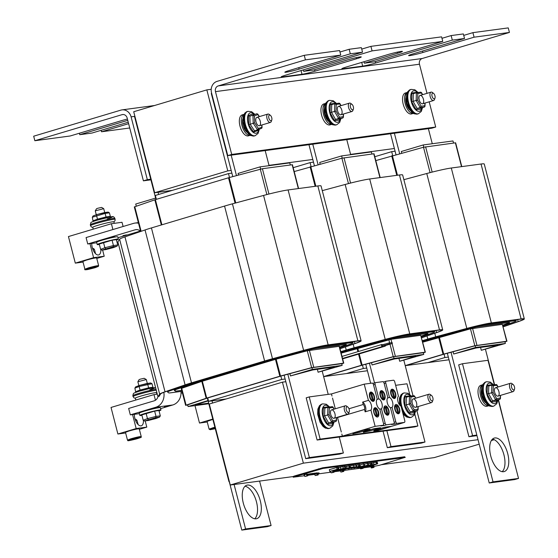 <?xml version="1.0" encoding="UTF-8"?>
<svg xmlns="http://www.w3.org/2000/svg" width="558" height="558" viewBox="0 0 558 558"><rect width="100%" height="100%" fill="white"/><g stroke="black" fill="none" stroke-linecap="round" stroke-linejoin="round"><path stroke-width="0.84" d="M478.032 439.697L303.371 463.161L282.425 382.16L209.299 404.02L230.252 485.021L293.069 476.581M381.351 464.716L434.25 457.616L479.189 444.175M494.193 439.69L491.34 440.548M303.371 463.161L230.252 485.021M282.425 382.16L285.829 381.707M323.633 376.622L367.429 370.742M405.234 365.664L449.03 359.777M231.186 170.427L227.783 170.887L206.837 89.88L133.711 111.739L154.657 192.747L172.331 190.369M394.387 148.498L350.591 154.385M312.787 159.462L268.991 165.349M227.783 170.887L154.657 192.747M206.837 89.88L211.224 89.294M34.854 140.728L33.682 136.194L120.877 110.128A9.395 8.189 82.3 0 1 121.972 109.891A9.395 8.189 82.3 0 1 131.095 116.852L147.34 179.662L143.406 180.841L127.161 118.031A4.701 4.094 -97.7 0 0 122.6 114.543A4.701 4.094 -97.7 0 0 122.049 114.662L34.854 140.728L70.203 135.978L121.386 120.681A9.821 0.656 -14.5 0 1 127.419 119.042M127.761 120.347L79.752 134.694L79.376 133.236M128.619 123.674L101.514 131.772L101.138 130.314M79.752 134.694L91.958 133.055L128.242 122.209M101.514 131.772L129.735 127.984M143.406 180.841L150.897 179.829M147.34 179.662L150.737 179.202M463.726 35.391L472.905 32.65L474.077 37.191L422.894 52.487A9.821 0.656 -14.5 0 1 408.609 55.591A9.821 0.656 -14.5 0 1 413.339 53.77L464.528 38.474L463.349 33.933L451.143 35.572L452.322 40.113L375.687 63.019A9.821 0.656 -14.5 0 1 362.686 66.123L343.135 68.746A9.821 0.656 -14.5 0 1 341.852 68.746A9.821 0.656 -14.5 0 1 346.581 66.932L388.117 54.517A9.821 0.656 -14.5 0 1 402.395 51.413A9.821 0.656 -14.5 0 1 397.666 53.233L364.353 63.194L374.348 61.847L442.766 41.397L441.594 36.856L370.903 46.356L372.081 50.897L303.664 71.347L313.659 70.001L346.971 60.041A9.821 0.656 -14.5 0 1 361.256 56.944A9.821 0.656 -14.5 0 1 356.527 58.757L314.991 71.173A9.821 0.656 -14.5 0 1 301.997 74.277L282.446 76.899A9.821 0.656 -14.5 0 1 281.162 76.899A9.821 0.656 -14.5 0 1 285.891 75.086L362.526 52.18L361.354 47.639L349.148 49.278L350.319 53.819L299.13 69.115A9.821 0.656 -14.5 0 1 284.845 72.219A9.821 0.656 -14.5 0 1 289.574 70.406L340.764 55.102L339.592 50.562L304.25 55.312L305.421 59.852L218.227 85.918A4.701 4.094 -97.7 0 0 215.465 91.631L231.709 154.44L227.776 155.619L211.531 92.809A9.395 8.189 82.3 0 1 217.055 81.377L304.25 55.312M339.968 52.02L349.148 49.278M361.73 49.097L370.903 46.356M303.287 69.883L303.664 71.347M363.976 61.729L364.353 63.194M441.971 38.314L451.143 35.572M464.528 38.474L452.322 40.113M442.766 41.397L372.081 50.897M362.526 52.18L350.319 53.819M340.764 55.102L305.421 59.852M427.003 93.353L419.47 64.219A4.701 4.094 82.3 0 1 422.232 58.506L509.426 32.441L474.077 37.191M509.426 32.441L508.247 27.9L472.905 32.65M227.776 155.619L431.78 128.207L435.714 127.029L429.193 101.821M435.714 127.029L231.709 154.44M254.755 518.78A17.472 8.496 73.4 0 0 256.129 500.638A17.472 8.496 73.4 0 0 245.025 486.234M247.431 485.062A17.472 8.496 -106.6 0 1 260.119 500.149A17.472 8.496 -106.6 0 1 256.799 518.675A17.472 8.496 -106.6 0 1 243.651 504.369A17.472 8.496 -106.6 0 1 246.789 485.202A17.472 8.496 -106.6 0 1 247.431 485.062M234.095 484.504L245.59 528.963L241.788 530.1L267.289 526.675L271.09 525.538L259.589 481.08M245.59 528.963L271.09 525.538M229.233 481.568L241.788 530.1M502.2 471.67A17.472 8.496 73.4 0 0 503.574 453.528A17.472 8.496 73.4 0 0 492.47 439.118M494.869 437.953A17.472 8.496 -106.6 0 1 507.564 453.04A17.472 8.496 -106.6 0 1 504.237 471.566A17.472 8.496 -106.6 0 1 491.096 457.26A17.472 8.496 -106.6 0 1 494.235 438.086A17.472 8.496 -106.6 0 1 494.869 437.953M494.304 384.748L487.985 360.301L462.484 363.725L493.028 481.854L489.226 482.991L514.727 479.566L518.528 478.429L498.203 399.828M493.028 481.854L518.528 478.429M462.484 363.725L458.676 364.862L489.226 482.991M328.564 121.351A8.733 4.248 -106.6 0 1 324.484 107.694M331.78 124.336A10.916 5.308 -106.6 0 1 323.786 115.339A10.916 5.308 -106.6 0 1 325.53 103.432M331.794 124.343L330.029 124.873A10.916 5.308 -106.6 0 1 321.813 115.931A10.916 5.308 -106.6 0 1 323.773 103.948L325.537 103.418M342.912 117.947L343.233 116.706L339.522 117.201L338.608 118.512L342.912 117.947L339.836 118.861L339.515 120.096L339.55 119.028M335.051 103.697L339.215 103.132L334.793 103.732L334.549 111.405L338.608 118.512L335.539 119.433L334.626 120.744L339.515 120.096M335.379 103.642L335.177 103.293L335.225 103.662M339.522 117.201L336.014 111.07L330.015 112.667L334.626 120.744M335.177 103.293L330.287 103.934L331.591 104.674L334.793 103.732M339.215 103.132L340.917 105.664M334.919 103.704L336.223 104.444L339.941 103.948M337.604 110.861A4.366 2.127 -106.6 0 1 338.476 106.39A4.366 2.127 -106.6 0 1 341.761 109.968A4.366 2.127 -106.6 0 1 340.98 114.76A4.366 2.127 -106.6 0 1 337.604 110.861M485.62 402.709A8.733 4.248 -106.6 0 1 481.54 389.052M488.836 405.694A10.916 5.308 -106.6 0 1 480.85 396.696A10.916 5.308 -106.6 0 1 482.586 384.79L480.836 385.306A10.916 5.308 -106.6 0 0 478.876 397.282A10.916 5.308 -106.6 0 0 487.085 406.224L488.85 405.701M499.968 399.298L500.289 398.063L496.578 398.551L495.664 399.87L499.968 399.298L496.899 400.219L496.578 401.453L496.606 400.386M492.114 385.048L496.271 384.49L491.849 385.083L491.605 392.762L495.664 399.87L492.595 400.784L491.682 402.102L496.578 401.453M492.435 384.999L492.233 384.643L492.289 385.02M496.578 398.551L493.077 392.42L487.071 394.018L491.682 402.102M492.233 384.643L487.343 385.292L488.655 386.031L491.849 385.083M496.271 384.49L497.973 387.015M491.975 385.055L493.286 385.794L496.997 385.306M494.66 392.218A4.366 2.127 -106.6 0 1 495.539 387.747A4.366 2.127 -106.6 0 1 498.824 391.318A4.366 2.127 -106.6 0 1 498.036 396.117A4.366 2.127 -106.6 0 1 494.66 392.218M246.964 132.316A8.733 4.248 -106.6 0 1 242.883 118.659M243.937 114.383L242.172 114.913A10.916 5.308 -106.6 0 0 240.324 127.252A10.916 5.308 -106.6 0 0 248.429 135.838L250.193 135.308A10.916 5.308 -106.6 0 1 242.298 126.659A10.916 5.308 -106.6 0 1 243.93 114.397M248.722 124.699L253.632 132.134L254.469 130.767L250.151 124.232L253.22 123.311L252.927 115.262L254.399 115.897L257.873 114.592L256.959 113.755L249.858 116.183L248.387 115.548L248.722 124.699L250.151 124.232L249.858 116.183L253.883 114.676L252.969 113.832L248.387 115.548M253.632 132.134L258.214 130.412L258.068 129.651M256.959 113.755L253.883 114.676M257.65 129.812L261.625 128.319L262.037 127.698L261.862 127.182L258.382 128.486L257.545 129.847L253.22 123.311L254.65 122.844L254.399 115.897M257.545 129.847L254.469 130.767M260.119 120.786A4.366 2.127 -106.6 0 1 259.379 125.724A4.366 2.127 -106.6 0 1 256.094 122.146A4.366 2.127 -106.6 0 1 256.875 117.354A4.366 2.127 -106.6 0 1 260.119 120.786M410.165 110.386A8.733 4.248 -106.6 0 1 406.085 96.729M413.38 113.372A10.916 5.308 -106.6 0 1 405.387 104.374A10.916 5.308 -106.6 0 1 407.131 92.468L405.373 92.984A10.916 5.308 -106.6 0 0 403.413 104.967A10.916 5.308 -106.6 0 0 411.63 113.909L413.394 113.379M424.512 106.983L424.833 105.748L421.123 106.236L420.209 107.548L424.512 106.983L421.436 107.896L421.116 109.131L421.15 108.071M416.652 92.733L420.816 92.168L416.394 92.767L416.149 100.447L420.209 107.548L417.14 108.468L416.226 109.78L421.116 109.131M416.979 92.677L416.777 92.328L416.833 92.698M421.123 106.236L417.621 100.105L411.616 101.702L416.226 109.78M416.777 92.328L411.888 92.977L413.199 93.709L416.394 92.767M420.816 92.168L422.518 94.7M416.519 92.74L417.823 93.479L421.541 92.984M419.204 99.896A4.366 2.127 -106.6 0 1 420.076 95.425A4.366 2.127 -106.6 0 1 423.362 99.003A4.366 2.127 -106.6 0 1 422.58 103.795A4.366 2.127 -106.6 0 1 419.204 99.896M343.561 471.489L343.365 470.387L343.63 471.398L343.121 471.524L343.582 471.447L341.663 471.956L343.63 471.398M343.372 471.447L343.107 470.422M343.121 471.524L342.849 470.457M306.872 475.876L304.773 476.448L304.34 474.76L306.44 474.188L307.039 475.855L306.44 474.188M304.773 476.448L307.039 475.855M306.049 476.162L306.712 475.939L306.035 476.127M315.151 475.555L317.418 474.963L315.151 475.555L314.754 474.014M316.107 475.318L317.09 475.046L316.107 475.318M317.418 474.963L317.139 473.888M317.251 474.991L316.972 473.909M307.291 475.862L305.777 476.316L307.856 475.744L307.312 474.07L307.751 475.758L307.291 475.862L306.858 474.174L307.312 474.07M307.13 475.911L306.858 474.174M316.7 475.353L318.151 474.858L316.7 475.353M317.969 474.963L317.872 473.791M317.53 475.004L317.237 473.875M317.781 474.928L317.502 473.84M333.161 472.354L331.159 472.849L333.384 472.27L333.035 470.938M331.159 472.849L330.727 471.182M332.917 472.326L332.575 471.001M331.912 472.703L332.429 472.549L331.898 472.654M332.491 472.5L333.119 472.34L332.484 472.473M332.401 472.654L334.116 472.166L332.659 472.493M333.551 472.277L333.189 470.875M333.391 472.326L332.945 470.589M334.012 472.18L333.67 470.854M334.116 472.166L333.775 470.84M342.87 471.573L340.868 472.068L343.093 471.489L342.828 470.464M340.868 472.068L340.492 470.617M342.626 471.538L342.361 470.527M341.622 471.922L342.138 471.761L341.608 471.866M342.2 471.712L342.828 471.552L342.194 471.691M361.724 468.699L363.3 468.197L361.724 468.699M362.742 468.308L362.4 466.997M363.195 468.211L362.853 466.9M363.3 468.197L362.958 466.865M360.189 467.22L360.601 468.811L362.686 468.295L360.698 468.839M362.651 468.288L362.316 467.004M362.686 468.295L362.351 467.004M372.5 467.827L373.951 467.339L372.5 467.827M373.769 467.437L373.511 465.651L373.142 465.714M373.581 467.402L373.309 466.349M371.914 467.862L373.414 467.43L371.893 467.785M371 466.676L371.426 467.974M373.379 467.423L373.114 466.39L373.414 467.43M333.942 471.482L343.386 470.017L342.235 470.471L345.179 470.073L343.554 470.366M304.591 475.73L293.229 477.202L322.887 468.462L404.829 457.448L379.74 465.205L373.818 466.432M370.993 466.809L363.216 467.855M360.405 468.232L343.616 470.492M340.568 470.896L334.019 471.782M330.992 472.187L318.011 473.93M314.838 474.356L307.744 475.311M304.535 475.535L303.971 474.914L304.347 474.802M307.493 474.349L310.827 473.665L310.778 474.481L319.169 473.547L307.674 475.06M310.848 473.742L312.954 473.379L313.129 474.056M312.975 473.456L315.082 473.093L315.256 473.77M315.103 473.17L317.202 472.807L317.376 473.484M317.279 473.1L318.995 472.87L319.169 473.547M360.363 468.057L358.62 468.295L358.445 467.618L360.168 467.318M371.761 465.804L373.476 465.574L373.651 466.251L373.218 466.376L363.125 467.506M371.956 463L376.064 462.212L376.504 463.893L366.529 466.439L376.504 463.893M368.203 463.559L371.914 462.819L372.346 464.507L363.084 466.9L366.125 466.397L372.346 464.507L371.914 462.819M360.022 464.947L364.116 463.817L364.548 465.505L356.674 467.764L362.686 466.955L368.566 464.96L358.103 467.43L364.548 465.505M364.228 464.242L368.127 463.273L368.566 464.96M345.276 466.634L353.528 465.239L353.967 466.927L350.55 467.381L344.663 469.376L353.967 466.927M356.36 465.142L359.889 464.444L360.322 466.111L359.889 464.43M338.483 467.548L342.912 466.662L343.351 468.35L333.377 470.896L343.351 468.35M353.395 465.393L356.13 465.023M329.75 471.384L329.318 469.697L336.627 467.506L338.42 467.332L338.852 468.992L338.42 467.318L337.723 467.36L338.162 469.048L329.75 471.384L333.224 470.436L332.31 471.036L333.042 470.938L338.852 469.02M342.968 466.872L345.207 466.355L345.639 468.043L336.202 470.513L339.759 470.038L345.639 468.043M376.092 462.303L377.25 462.052L377.689 463.74L369.808 466L372.27 465.665L377.689 463.74M330.943 472.012L330.148 472.117L329.973 471.447L330.755 471.266M338.762 469.899L339.138 470.589M341.029 469.606L341.259 470.303M343.289 469.634L345.004 469.397L345.179 470.073M376.685 462.129L377.124 463.817M341.496 469.327L344.279 468.392L341.454 469.159M344.509 466.446L344.942 468.134M344.16 468.846L349.971 467.541L343.575 468.922L341.287 469.697L343.644 469.431L342.34 469.452L344.16 468.846M349.538 465.853L349.971 467.541M349.399 465.804L349.831 467.492M341.245 469.536L341.691 469.801M344.704 468.685L344.802 469.083M344.663 468.699L344.76 469.09M337.074 469.536L334.04 470.192L337.018 469.341M337.346 469.299L337.771 469.278M336.627 467.506L337.067 469.194M353.828 467.081L348.192 468.762L354.26 467.485L356.569 466.711L353.807 466.976M348.108 468.441L348.569 468.88M349.413 468.629L355.348 466.851L349.064 468.629M356.569 466.711L355.753 464.912M340.254 467.018L340.694 468.706M359.192 464.479L359.631 466.16L351.219 468.497L354.7 467.548L353.779 468.155L354.511 468.057L360.329 466.132M358.096 464.626L358.536 466.314M359.24 466.383L355.509 467.311L358.822 466.411M350.117 465.693L350.55 467.381M367.429 463.37L367.868 465.058M367.206 465.309L363.112 466.425L367.206 465.309M363.551 463.893L363.983 465.581M356.534 467.234L356.674 467.764M367.582 465.937L364.479 466.579L367.534 465.721M370.707 464.967L367.994 465.525L370.672 464.814M369.961 463.028L370.4 464.716M373.407 462.568L373.846 464.256M358.62 468.295L360.342 467.995M358.878 467.492L359.052 468.162M363.112 467.471L373.651 466.251M330.148 472.117L330.929 471.942M330.406 471.315L330.58 471.991M343.365 470.387L333.949 471.517M304.145 475.59L304.522 475.472M307.667 475.025L311.001 474.342M293.229 477.202L293.055 476.532L294.568 475.946L322.712 467.785L404.655 456.772L405.241 457.448M405.861 365.581L444.056 354.156L444.928 357.532L427.951 362.609M448.332 357.078L444.928 357.532M395.085 151.197L391.688 151.657L374.795 156.707M391.688 151.657L392.699 155.57M498.482 399.744L506.294 431.104M476.832 435.066L472.584 435.638L451.024 352.279M428.377 128.661L432.276 143.734M485.467 349.406L494.597 384.713M399.668 153.687L394.38 133.229M390.572 133.746L395.985 154.685M447.342 353.27L468.929 436.726L472.584 435.638M468.929 436.726L476.985 435.645M475.611 347.453L505.36 343.456L481.296 350.298L498.029 345.116L476.204 347.976L453.675 354.009L475.611 347.453L475.172 345.765L504.927 341.768L505.36 343.456M453.528 143.036L452.991 140.951L423.243 144.947L401.3 151.511L401.725 153.136M453.082 351.721L453.675 354.009M481.296 350.298L480.55 347.39M423.815 147.179L423.243 144.947M444.056 354.156L475.172 345.765M504.976 341.977L506.678 341.245L474.83 345.709L443.038 354.295L405.22 365.602M375.799 160.599L423.508 147.256L455.635 142.792L461.787 166.605M422.49 341.126L431.801 338.343A16.21 1.088 -14.5 0 1 437.026 336.865L468.141 328.474A16.21 1.088 -14.5 0 1 484.386 324.833L514.134 320.836A16.21 1.088 -14.5 0 1 516.255 320.836A16.21 1.088 -14.5 0 1 512.683 322.489L502.967 325.83M502.793 325.14L507.536 323.507A9.326 0.628 165.5 0 0 509.594 322.559A9.326 0.628 165.5 0 0 508.373 322.559L478.618 326.556A9.326 0.628 165.5 0 0 469.278 328.648L438.156 337.039A9.326 0.628 165.5 0 0 435.149 337.897L422.622 341.642M422.629 341.663L435.324 337.869A8.977 0.6 -14.5 0 1 438.211 337.053L469.334 328.655A8.977 0.6 -14.5 0 1 478.325 326.646L508.08 322.643A8.977 0.6 -14.5 0 1 509.252 322.643A8.977 0.6 -14.5 0 1 507.271 323.563L502.779 325.105M506.957 341.245L502.319 324.365L470.464 328.836L422.762 342.18M422.392 340.757L428.328 338.985A23.443 1.569 -14.5 0 1 435.875 336.844L466.997 328.453A23.443 1.569 -14.5 0 1 490.482 323.194L520.23 319.197A23.443 1.569 -14.5 0 1 523.299 319.19A23.443 1.569 -14.5 0 1 518.131 321.582L503.197 326.723M503.225 326.828L518.912 321.429A24.489 1.639 165.5 0 0 524.318 318.932A24.489 1.639 165.5 0 0 521.109 318.932L491.361 322.929A24.489 1.639 165.5 0 0 466.823 328.425L435.7 336.816A24.489 1.639 165.5 0 0 427.819 339.055L422.371 340.68M524.318 318.932L484.253 164.017A24.489 1.639 165.5 0 0 481.045 164.017L451.296 168.014A24.489 1.639 165.5 0 0 426.758 173.51L403.866 179.683M324.261 376.538L362.456 365.12L363.328 368.496L346.351 373.574M366.725 368.043L363.328 368.496M313.484 162.162L310.088 162.622L293.194 167.672M310.088 162.622L311.099 166.535M416.882 410.709L424.987 442.034L390.984 446.602L386.861 430.657M346.776 139.626L350.675 154.699M403.866 360.37L413.025 395.796M374.516 382.934L369.424 363.244M318.067 164.652L312.78 144.194M308.972 144.703L314.384 165.642M365.741 364.235L370.672 383.283M383.053 431.167L387.329 447.69L390.984 446.602M387.329 447.69L421.325 443.122L424.987 442.034M394.011 358.417L423.759 354.421L399.695 361.263L415.856 356.081L394.604 358.94L372.074 364.974L394.011 358.417L393.571 356.729L423.327 352.733L423.759 354.421M371.928 154.001L371.391 151.916L341.642 155.912L319.699 162.476L320.125 164.101M371.482 362.686L372.074 364.974M399.695 361.263L398.949 358.355M342.214 158.144L341.642 155.912M362.456 365.12L393.571 356.729M423.376 352.942L425.077 352.21L393.23 356.674L361.438 365.26L323.619 376.566M294.199 171.564L341.908 158.221L374.027 153.757L380.186 177.57M340.889 352.091L350.201 349.308A16.21 1.088 -14.5 0 1 355.425 347.829L386.541 339.438A16.21 1.088 -14.5 0 1 402.785 335.797L432.534 331.801A16.21 1.088 -14.5 0 1 434.654 331.801A16.21 1.088 -14.5 0 1 431.083 333.454L421.367 336.795M421.192 336.104L425.935 334.472A9.326 0.628 165.5 0 0 427.993 333.524A9.326 0.628 165.5 0 0 426.772 333.524L397.017 337.52A9.326 0.628 165.5 0 0 387.677 339.613L356.555 348.004A9.326 0.628 165.5 0 0 353.549 348.855L341.022 352.6M341.029 352.628L353.723 348.834A8.977 0.6 -14.5 0 1 356.611 348.018L387.733 339.62A8.977 0.6 -14.5 0 1 396.724 337.604L426.479 333.607A8.977 0.6 -14.5 0 1 427.651 333.607A8.977 0.6 -14.5 0 1 425.67 334.521L421.178 336.069M425.356 352.21L420.718 335.33L390.963 339.327L341.161 353.144M340.792 351.721L346.727 349.95A23.443 1.569 -14.5 0 1 354.274 347.808L385.397 339.417A23.443 1.569 -14.5 0 1 408.881 334.158L438.63 330.162A23.443 1.569 -14.5 0 1 441.699 330.155A23.443 1.569 -14.5 0 1 436.53 332.547L421.597 337.688M421.625 337.792L437.312 332.394A24.489 1.639 165.5 0 0 442.717 329.897A24.489 1.639 165.5 0 0 439.509 329.897L409.76 333.893A24.489 1.639 165.5 0 0 385.222 339.39L354.1 347.78A24.489 1.639 165.5 0 0 346.218 350.019L340.771 351.645M442.717 329.897L402.653 174.982A24.489 1.639 165.5 0 0 399.444 174.982L369.696 178.979A24.489 1.639 165.5 0 0 345.158 184.475L322.266 190.648M208.811 403.762L188.095 406.545L187.662 404.857L207.729 397.945L208.601 401.321L226.276 398.949M207.729 397.945L280.855 376.085L281.727 379.461L208.601 401.321M285.124 379.008L281.727 379.461M231.884 173.126L228.48 173.587L155.361 195.446L156.366 199.339M228.48 173.587L229.498 177.5M212.563 403.043L212.005 400.867M158.625 194.47L158.06 192.287M155.975 199.457L134.506 116.427L134.897 116.315M207.346 398.077L228.947 481.61L229.338 481.491M228.947 481.61L229.352 481.554M339.257 437.047L343.386 452.991L309.383 457.56L287.823 374.209M265.176 150.59L269.075 165.663M322.266 371.335L328.223 394.38M236.466 175.617L231.172 155.159M232.784 176.607L211.287 93.479L211.677 93.36M284.141 375.199L305.728 458.655L309.383 457.56M305.728 458.655L339.724 454.086L343.386 452.991M155.619 198.09L135.727 204.04L136.285 206.195M208.078 400.916L195.433 404.878L208.664 403.176M188.095 406.545L207.994 400.595M312.41 369.382L342.159 365.385L318.095 372.228L334.256 367.045L313.003 369.905L290.474 375.939L312.41 369.382L311.971 367.694L341.726 363.697L342.159 365.385M290.327 164.966L289.79 162.88L260.042 166.877L238.099 173.433L238.524 175.059M289.881 373.651L290.474 375.939M318.095 372.228L317.349 369.319M260.614 169.102L260.042 166.877M280.855 376.085L311.971 367.694M341.775 363.907L343.477 363.174L311.629 367.638L280.507 376.029L206.711 398.084L186.093 405.164L187.732 405.136M96.757 242.765L87.739 243.979L135.12 229.812A6.64 5.782 82.3 0 1 135.894 229.645A6.64 5.782 82.3 0 1 140.651 231.451L134.304 206.927L155.382 199.631L229.185 177.583L262.406 168.718L292.427 164.722L298.586 188.534M111.049 237.234L114.557 236.473L111.049 237.234M122.955 235.636L126.457 234.876L122.955 235.636M118.01 237.722L140.26 231.075M138.517 223.207A13.28 11.565 -97.7 0 0 135.015 223.067A13.28 11.565 -97.7 0 0 133.467 223.402L86.078 237.562L87.739 243.979M167.888 406.203L164.38 406.97L167.888 406.203M155.982 407.807L152.48 408.568L155.982 407.807M163.836 392.337A13.28 11.565 82.3 0 1 155.773 407.256L130.321 414.866L128.668 408.449L154.113 400.846A6.64 5.782 -97.7 0 0 157.956 396.766L117.877 241.851L119.6 239.236L159.658 394.15L157.942 396.766M130.321 414.866L139.347 413.652M181.008 391.437A13.28 11.565 82.3 0 1 172.771 404.969L160.599 408.609M181.992 391.304L170.539 392.839A14.117 0.949 -14.5 0 1 168.725 392.888L167.637 392.093A16.21 1.088 -14.5 0 1 167.602 392.037A16.21 1.088 -14.5 0 1 171.173 390.384L191.248 383.479A16.21 1.088 -14.5 0 1 195.474 382.132L268.6 360.273A16.21 1.088 -14.5 0 1 273.825 358.794L304.94 350.396A16.21 1.088 -14.5 0 1 321.178 346.762L350.933 342.765A16.21 1.088 -14.5 0 1 353.054 342.765A16.21 1.088 -14.5 0 1 349.482 344.412L339.766 347.76M339.592 347.069L344.335 345.437A9.326 0.628 165.5 0 0 346.392 344.488A9.326 0.628 165.5 0 0 345.172 344.488L315.416 348.485A9.326 0.628 165.5 0 0 306.07 350.577L274.954 358.968A9.326 0.628 165.5 0 0 271.948 359.819L198.822 381.679A9.326 0.628 165.5 0 0 196.388 382.453L176.321 389.365A9.326 0.628 165.5 0 0 174.263 390.314A9.326 0.628 165.5 0 0 174.284 390.342L175.372 391.144A7.233 0.488 165.5 0 0 176.3 391.116L181.755 390.384M181.741 390.342L176.593 391.032A6.884 0.46 -14.5 0 1 175.714 391.053L174.626 390.258A8.977 0.6 -14.5 0 1 174.605 390.23A8.977 0.6 -14.5 0 1 176.586 389.31L196.653 382.404A8.977 0.6 -14.5 0 1 198.997 381.658L272.123 359.798A8.977 0.6 -14.5 0 1 275.01 358.982L306.133 350.584A8.977 0.6 -14.5 0 1 315.124 348.569L344.879 344.572A8.977 0.6 -14.5 0 1 346.051 344.572A8.977 0.6 -14.5 0 1 344.07 345.486L339.578 347.034M343.756 363.174L339.39 346.295L307.263 350.766L275.471 359.352L201.801 381.379L181.727 388.291L181.266 388.507L185.633 405.38M158.974 396.48L160.676 393.892A23.443 1.569 -14.5 0 1 165.81 391.625L185.884 384.72A23.443 1.569 -14.5 0 1 192.001 382.774L265.127 360.914A23.443 1.569 -14.5 0 1 272.674 358.773L303.796 350.382A23.443 1.569 -14.5 0 1 327.281 345.123L357.029 341.119A23.443 1.569 -14.5 0 1 360.098 341.119A23.443 1.569 -14.5 0 1 354.93 343.512L339.996 348.652M182.368 392.776L181.05 393.069M181.043 393.153L182.389 392.853M340.024 348.757L355.711 343.351A24.489 1.639 165.5 0 0 361.117 340.854L321.052 185.94A24.489 1.639 165.5 0 0 317.844 185.947L288.095 189.943A24.489 1.639 165.5 0 0 263.557 195.439L232.435 203.83A24.489 1.639 165.5 0 0 224.553 206.069L151.427 227.929A24.489 1.639 165.5 0 0 145.031 229.959L124.964 236.871A24.489 1.639 165.5 0 0 119.6 239.236M361.117 340.854A24.489 1.639 165.5 0 0 357.908 340.861L328.16 344.858A24.489 1.639 165.5 0 0 303.622 350.354L272.499 358.745A24.489 1.639 165.5 0 0 264.618 360.984L191.492 382.844A24.489 1.639 165.5 0 0 185.096 384.874L165.029 391.786A24.489 1.639 165.5 0 0 159.658 394.15M351.959 104.346L350.822 103.474A4.366 2.127 73.4 0 0 349.475 103.104A4.366 2.127 73.4 0 0 348.604 107.575A4.366 2.127 73.4 0 0 351.979 111.474A4.366 2.127 73.4 0 0 352.9 110.428L353.374 109.075A2.971 1.444 -106.6 0 1 351.931 109.605A2.971 1.444 -106.6 0 1 350.452 107.129A2.971 1.444 -106.6 0 1 351.959 104.346A2.971 1.444 -106.6 0 1 353.374 109.075M513.081 384.483L511.944 383.611A4.366 2.127 73.4 0 0 510.598 383.241A4.366 2.127 73.4 0 0 509.726 387.712A4.366 2.127 73.4 0 0 513.102 391.611A4.366 2.127 73.4 0 0 514.023 390.565L514.497 389.212A2.971 1.444 -106.6 0 1 513.06 389.742A2.971 1.444 -106.6 0 1 511.574 387.273A2.971 1.444 -106.6 0 1 513.081 384.483A2.971 1.444 -106.6 0 1 514.497 389.212M433.559 93.381L432.422 92.509A4.366 2.127 73.4 0 0 431.076 92.14A4.366 2.127 73.4 0 0 430.204 96.611A4.366 2.127 73.4 0 0 433.58 100.51A4.366 2.127 73.4 0 0 434.501 99.463L434.975 98.11A2.971 1.444 -106.6 0 1 433.531 98.64A2.971 1.444 -106.6 0 1 432.052 96.171A2.971 1.444 -106.6 0 1 433.559 93.381A2.971 1.444 -106.6 0 1 434.975 98.11M270.358 115.311L269.221 114.439A4.366 2.127 73.4 0 0 267.875 114.069A4.366 2.127 73.4 0 0 267.003 118.54A4.366 2.127 73.4 0 0 270.379 122.439A4.366 2.127 73.4 0 0 271.3 121.393L271.774 120.033A2.971 1.444 -106.6 0 1 270.33 120.57A2.971 1.444 -106.6 0 1 268.851 118.094A2.971 1.444 -106.6 0 1 270.358 115.311A2.971 1.444 -106.6 0 1 271.774 120.033M431.48 395.448L430.344 394.576A4.366 2.127 73.4 0 0 428.997 394.206A4.366 2.127 73.4 0 0 428.125 398.677A4.366 2.127 73.4 0 0 431.501 402.576A4.366 2.127 73.4 0 0 432.422 401.53L432.896 400.177A2.971 1.444 -106.6 0 1 431.453 400.707A2.971 1.444 -106.6 0 1 429.974 398.238A2.971 1.444 -106.6 0 1 431.48 395.448A2.971 1.444 -106.6 0 1 432.896 400.177M347.808 407.033L346.664 406.161A4.366 2.127 73.4 0 0 345.318 405.792A4.366 2.127 73.4 0 0 344.446 410.263A4.366 2.127 73.4 0 0 347.822 414.162A4.366 2.127 73.4 0 0 348.743 413.115L349.217 411.762A2.971 1.444 -106.6 0 1 347.78 412.292A2.971 1.444 -106.6 0 1 346.295 409.823A2.971 1.444 -106.6 0 1 347.808 407.033A2.971 1.444 -106.6 0 1 349.217 411.762M320.146 439.118L309.23 396.926L306.189 397.84L317.104 440.025L414.852 426.891L417.893 425.984L320.146 439.118L317.104 440.025M395.636 385.32L406.984 383.792L409.746 394.464M414.824 414.113L417.893 425.984M309.23 396.926L331.452 393.941L331.996 396.034M383.423 425.05A1.744 0.851 73.4 0 0 384.183 425.496L380.814 425.949A1.744 0.851 73.4 0 0 380.877 425.935A1.744 0.851 73.4 0 0 380.94 425.914M394.046 423.62A1.744 0.851 73.4 0 0 394.806 424.073L391.437 424.519A1.744 0.851 73.4 0 0 391.507 424.505A1.744 0.851 73.4 0 0 391.563 424.485M375.429 382.662L373.267 383.311A1.744 0.851 73.4 0 0 373.204 383.325A1.744 0.851 73.4 0 0 372.939 383.527M373.239 383.311L372.807 383.374M386.052 381.24L383.897 381.881A1.744 0.851 73.4 0 0 383.834 381.895A1.744 0.851 73.4 0 0 383.569 382.104M383.862 381.888L383.43 381.944M392.065 407.368L395.803 421.813A1.744 0.851 73.4 0 0 397.087 423.389L404.348 422.413A1.744 0.851 73.4 0 0 404.41 422.399A1.744 0.851 73.4 0 0 404.759 420.613L401.028 406.168A5.413 2.637 -106.6 0 1 397.938 401.446A5.413 2.637 -106.6 0 1 398.461 396.243L394.722 381.798A1.744 0.851 73.4 0 0 393.439 380.221L386.178 381.198A1.744 0.851 73.4 0 0 386.115 381.212A1.744 0.851 73.4 0 0 385.766 383.004L389.498 397.442A5.413 2.637 -106.6 0 1 392.581 402.165A5.413 2.637 -106.6 0 1 392.065 407.368L390.467 407.849M380.814 425.949L383.095 425.266A1.744 0.851 73.4 0 0 383.158 425.252A1.744 0.851 73.4 0 0 383.506 423.466L379.775 409.021A5.413 2.637 -106.6 0 1 376.692 404.299A5.413 2.637 -106.6 0 1 377.208 399.096L373.469 384.65A1.744 0.851 73.4 0 0 372.186 383.081L364.214 384.148L331.452 393.941M379.838 409.279L381.442 408.798L385.173 423.243A1.744 0.851 73.4 0 0 386.464 424.812L393.718 423.843A1.744 0.851 73.4 0 0 393.788 423.829A1.744 0.851 73.4 0 0 394.136 422.036L390.398 407.598A5.413 2.637 -106.6 0 1 387.315 402.876A5.413 2.637 -106.6 0 1 387.831 397.666L384.099 383.227A1.744 0.851 73.4 0 0 382.809 381.651L375.548 382.628A1.744 0.851 73.4 0 0 375.485 382.642A1.744 0.851 73.4 0 0 375.136 384.427L378.875 398.872L376.915 399.458M383.095 425.266L375.122 426.34L370.924 410.109L365.134 411.839L364.52 409.453A3.25 1.583 73.4 0 0 363.237 404.494L362.616 402.109L368.413 400.379L364.214 384.148M341.824 434.04L342.361 436.133L375.122 426.34M342.361 436.133L373.135 431.997L404.348 422.413M370.052 429.186L359.422 432.366L352.879 433.74L353.047 433.217L363.676 430.044L370.052 429.186M380.542 427.777L369.912 430.957L363.37 432.331L363.537 431.808L374.167 428.635L380.542 427.777M391.032 426.368L380.403 429.548L373.853 430.922L374.027 430.399L384.657 427.226L391.032 426.368M388.821 410.242A4.82 2.344 -106.6 0 1 387.859 415.173A4.82 2.344 -106.6 0 1 384.232 411.225A4.82 2.344 -106.6 0 1 385.097 405.938A4.82 2.344 -106.6 0 1 388.821 410.242M384.874 394.98A4.82 2.344 -106.6 0 1 383.911 399.912A4.82 2.344 -106.6 0 1 380.284 395.964A4.82 2.344 -106.6 0 1 381.149 390.677A4.82 2.344 -106.6 0 1 384.874 394.98M374.355 396.396A4.82 2.344 -106.6 0 1 373.393 401.328A4.82 2.344 -106.6 0 1 369.759 397.38A4.82 2.344 -106.6 0 1 370.631 392.086A4.82 2.344 -106.6 0 1 374.355 396.396M378.568 412.062A4.82 2.344 -106.6 0 1 377.606 416.993A4.82 2.344 -106.6 0 1 373.979 413.046A4.82 2.344 -106.6 0 1 374.843 407.759A4.82 2.344 -106.6 0 1 378.568 412.062M399.549 408.798A4.82 2.344 -106.6 0 1 398.586 413.736A4.82 2.344 -106.6 0 1 394.959 409.788A4.82 2.344 -106.6 0 1 395.824 404.494A4.82 2.344 -106.6 0 1 399.549 408.798M395.608 393.536A4.82 2.344 -106.6 0 1 394.639 398.475A4.82 2.344 -106.6 0 1 391.012 394.527A4.82 2.344 -106.6 0 1 391.876 389.233A4.82 2.344 -106.6 0 1 395.608 393.536M332.519 398.063L335.288 408.791M337.639 417.203A3.25 1.583 -106.6 0 1 337.548 417.517L341.301 432.018M348.973 408.763L363.237 404.494M364.52 409.453L337.548 417.517M353.535 433.657L353.395 433.12M359.422 432.366L359.171 431.39M364.025 432.248L363.886 431.711M369.912 430.957L369.661 429.981M374.509 430.839L374.369 430.302M380.403 429.548L380.151 428.572M368.413 400.379A5.413 2.637 -106.6 0 1 371.335 405.024A5.413 2.637 -106.6 0 1 370.924 410.109M389.498 397.442L387.538 398.028M378.875 398.872A5.413 2.637 -106.6 0 1 381.958 403.594A5.413 2.637 -106.6 0 1 381.442 408.798M365.134 411.839A5.413 2.637 73.4 0 0 365.539 406.754A5.413 2.637 73.4 0 0 362.616 402.109M397.143 413.359L397.798 413.157A4.039 1.96 -106.6 0 1 395.315 409.572A4.039 1.96 -106.6 0 1 395.838 405.582L394.729 405.91M395.873 405.722L396.759 405.457A4.039 1.96 -106.6 0 1 399.242 409.042A4.039 1.96 -106.6 0 1 398.719 413.039L397.296 413.464M397.798 413.157L395.838 405.582M396.759 405.457L398.719 413.039M392.999 397.938L393.781 397.708A4.039 1.96 -106.6 0 1 391.298 394.115A4.039 1.96 -106.6 0 1 391.821 390.126L390.851 390.412M391.855 390.265L392.734 390A4.039 1.96 -106.6 0 1 395.224 393.592A4.039 1.96 -106.6 0 1 394.701 397.582L393.237 398.021A4.039 1.96 -106.6 0 1 393.16 398.07M393.781 397.708L391.821 390.126M392.734 390L394.701 397.582M386.415 414.796L387.071 414.601A4.039 1.96 -106.6 0 1 384.588 411.016A4.039 1.96 -106.6 0 1 385.111 407.019L383.995 407.354M385.146 407.159L386.024 406.901A4.039 1.96 -106.6 0 1 388.514 410.486A4.039 1.96 -106.6 0 1 387.984 414.475L386.561 414.901M387.071 414.601L385.111 407.019M386.024 406.901L387.984 414.475M382.272 399.382L383.053 399.144A4.039 1.96 -106.6 0 1 380.563 395.559A4.039 1.96 -106.6 0 1 381.086 391.57L380.124 391.855M381.128 391.709L382.007 391.444A4.039 1.96 -106.6 0 1 384.49 395.029A4.039 1.96 -106.6 0 1 383.967 399.026L382.502 399.458A4.039 1.96 -106.6 0 1 382.425 399.507M383.053 399.144L381.086 391.57M382.007 391.444L383.967 399.026M375.743 416.254L376.552 416.017A4.039 1.96 -106.6 0 1 374.062 412.425A4.039 1.96 -106.6 0 1 374.592 408.435L373.944 408.63M374.627 408.575L375.506 408.31A4.039 1.96 -106.6 0 1 377.989 411.902A4.039 1.96 -106.6 0 1 377.466 415.891L376.008 416.331A4.039 1.96 -106.6 0 1 375.89 416.401M376.552 416.017L374.592 408.435M375.506 408.31L377.466 415.891M371.747 400.79L372.528 400.56A4.039 1.96 -106.6 0 1 370.045 396.975A4.039 1.96 -106.6 0 1 370.568 392.978L369.605 393.271M370.603 393.118L371.489 392.853A4.039 1.96 -106.6 0 1 373.972 396.445A4.039 1.96 -106.6 0 1 373.448 400.435L371.984 400.874A4.039 1.96 -106.6 0 1 371.907 400.923M372.528 400.56L370.568 392.978M371.489 392.853L373.448 400.435M382.704 345.897A1.046 0.509 -106.6 0 1 382.425 346.525A1.046 0.509 -106.6 0 1 381.616 345.59A1.046 0.509 -106.6 0 1 381.825 344.516A1.046 0.509 -106.6 0 1 382.404 344.893M391.939 342.996L392.044 342.459L392.344 343.463L391.939 342.996M392.344 343.463L385.034 345.653L384.664 345.311M389.184 343.372L389.289 342.835L389.589 343.84L389.184 343.372M389.589 343.84L382.279 346.023L381.874 345.555L381.979 345.018L389.289 342.835M384.406 344.293A1.046 0.509 -106.6 0 1 384.581 344.147A1.046 0.509 -106.6 0 1 384.811 344.174M385.452 345.521A1.046 0.509 -106.6 0 1 385.18 346.155A1.046 0.509 -106.6 0 1 384.42 345.381M312.452 422.05A10.916 5.308 -106.6 0 1 311.643 419.539A10.916 5.308 -106.6 0 1 311.148 416.993M406.419 397.191L404.982 396.487L404.71 405.213L406.175 404.871L406.419 397.191L409.614 396.25L410.925 396.989L414.636 396.494L413.91 395.678L409.753 396.243M409.928 396.208L409.872 395.838L404.982 396.487M404.71 405.213L409.321 413.29L410.235 411.978L406.175 404.871L410.716 403.615L410.925 396.989M409.321 413.29L414.21 412.641L414.538 411.406L410.235 411.978L413.304 411.058L414.217 409.746L410.716 403.615M409.488 396.278L409.244 403.95L413.304 411.058L417.607 410.493L417.928 409.251L414.217 409.746M416.547 402.834A4.366 2.127 -106.6 0 1 415.675 407.305A4.366 2.127 -106.6 0 1 412.39 403.727A4.366 2.127 -106.6 0 1 413.171 398.935A4.366 2.127 -106.6 0 1 416.547 402.834M417.607 410.493L414.538 411.406M324.819 408.156L323.382 407.445L323.11 416.177L324.575 415.836L324.819 408.156L328.013 407.214L329.325 407.954L333.035 407.459L332.31 406.642L328.146 407.207M328.327 407.173L328.271 406.796L323.382 407.445M323.11 416.177L327.72 424.254L328.634 422.943L324.575 415.836L329.115 414.58L329.325 407.954M327.72 424.254L332.61 423.606L332.938 422.371L328.634 422.943L331.703 422.022L332.617 420.711L329.115 414.58M327.888 407.242L327.644 414.915L331.703 422.022L336.007 421.457L336.328 420.216L332.617 420.711M334.946 413.799A4.366 2.127 -106.6 0 1 334.075 418.27A4.366 2.127 -106.6 0 1 330.789 414.692A4.366 2.127 -106.6 0 1 331.571 409.9A4.366 2.127 -106.6 0 1 334.946 413.799M336.007 421.457L332.938 422.371M127.489 440.102L125.48 432.338L128.898 431.027C134.318 429.486 137.756 428.739 139.214 428.788L141.223 436.551C139.953 436.461 136.515 437.207 130.9 438.79L127.489 440.102C128.905 440.374 124.441 441.845 135.873 439.09C144.759 436.391 139.793 437.465 141.216 436.551M137.303 437.925L140.295 437.507L137.526 438.581L128.765 440.492L137.303 437.925M131.758 440.074L131.59 439.404M137.526 438.581L137.352 437.918M143.448 420.676A8.321 4.045 -106.6 0 1 141.286 425.803A8.321 4.045 -106.6 0 1 136.591 422.587A8.321 4.045 -106.6 0 1 134.359 414.322M132.56 414.559L136.173 428.544L117.891 434.012L111.028 407.452L153.987 394.604L155.438 400.232M125.641 432.966L117.891 434.012M139.361 429.339L146.803 427.121L136.173 428.544M146.803 427.121L145.192 420.899M153.987 394.604L157.272 394.164M146.301 379.545L144.18 378.303L140.379 379.14L139.116 379.614L137.868 381.728L146.301 379.545L147.319 383.437M160.313 415.85L156.024 416.421L155.703 417.663L159.553 417.119L160.313 415.85L158.939 410.514L154.643 411.093L141.83 414.922L143.204 420.258L144.48 420.997L155.703 417.663M154.643 411.093L156.024 416.421L147.465 418.626L148.316 419.56M148.177 420.495L144.641 420.969M155.87 418.514L148.344 420.467M143.204 420.258L147.465 418.626L146.091 413.297M141.934 415.347A10.916 0.732 -14.5 0 1 139.814 415.452A10.916 0.732 -14.5 0 1 150.2 412.013A10.916 0.732 -14.5 0 1 160.955 409.984A10.916 0.732 -14.5 0 1 159.044 410.925M139.814 415.452L139.221 413.178A10.916 0.732 -14.5 0 1 149.607 409.732A10.916 0.732 -14.5 0 1 160.362 407.71L160.955 409.984M156.875 394.22L156.484 392.706A10.916 0.732 165.5 0 0 145.729 394.729A10.916 0.732 165.5 0 0 135.343 398.175L135.824 400.037M139.333 385.466L135.657 386.861L134.897 388.124L135.706 392.393M139.946 391.025L140.065 390.042L135.81 391.667M149.209 388.633L148.616 387.838L140.065 390.042L139.144 386.499L139.402 385.432L150.737 382.976L147.026 383.485M153.345 387.831L152.927 387.259L148.616 387.838L147.703 384.295L146.942 383.485M134.897 388.124L139.144 386.499L152.006 383.716L150.737 382.976M152.006 383.716L152.927 387.259M214.865 427.156L209.09 429.137L207.081 421.374L212.856 419.4M215.242 428.628L210.366 429.527L215.067 427.958M213.358 429.109L213.191 428.439M212.772 419.079L199.499 423.048L194.986 405.617M207.241 422.008L199.499 423.048M84.9 269.221L82.891 261.458L86.309 260.14C91.728 258.598 95.167 257.852 96.632 257.901L98.64 265.664C97.364 265.573 93.925 266.319 88.317 267.903L84.9 269.214C84.195 269.863 85.276 269.939 88.15 269.444L98.292 266.501L98.633 265.664M94.714 267.045L97.706 266.626L94.937 267.701L86.183 269.612L94.714 267.045M89.175 269.193L89.001 268.524M94.937 267.701L94.762 267.031M100.858 249.789A8.321 4.045 -106.6 0 1 98.696 254.915A8.321 4.045 -106.6 0 1 94.009 251.7A8.321 4.045 -106.6 0 1 91.77 243.434M89.971 243.679L93.591 257.656L75.309 263.125L68.439 236.564L111.398 223.723L112.904 229.547M83.058 262.086L75.309 263.125M96.771 258.459L104.213 256.234L93.591 257.656M104.213 256.234L102.609 250.019M123.109 226.492L122.028 222.293L111.398 223.723M114.285 223.333L113.895 221.819A10.916 0.732 165.5 0 0 103.146 223.849A10.916 0.732 165.5 0 0 92.754 227.287L93.235 229.15M96.743 214.579L93.067 215.974L92.307 217.243L93.123 221.505M97.357 220.138L97.476 219.161L93.228 220.787M106.62 217.753L106.034 216.957L97.476 219.161L96.562 215.618L96.813 214.544L108.147 212.089L104.437 212.598M110.756 216.943L110.338 216.378L106.034 216.957L105.113 213.414L104.353 212.598M92.307 217.243L105.113 213.414L109.417 212.835L108.147 212.089M109.417 212.835L110.338 216.378M103.718 208.664L101.598 207.416L97.789 208.253L96.534 208.727L95.278 210.84L103.718 208.664L104.73 212.549M117.731 244.962L113.434 245.541L113.114 246.776L116.971 246.231L117.731 244.962L116.35 239.633L112.06 240.205L99.24 244.034L100.621 249.37L101.891 250.11L113.114 246.776M112.06 240.205L113.434 245.541L104.883 247.745L105.734 248.673M105.588 249.607L102.051 250.082M113.281 247.626L105.755 249.586M100.621 249.37L104.883 247.745L103.502 242.409M99.352 244.46A10.916 0.732 -14.5 0 1 97.225 244.564A10.916 0.732 -14.5 0 1 107.61 241.126A10.916 0.732 -14.5 0 1 118.366 239.103A10.916 0.732 -14.5 0 1 116.455 240.038M97.225 244.564L96.639 242.291A10.916 0.732 -14.5 0 1 107.024 238.845A10.916 0.732 -14.5 0 1 117.78 236.822L118.366 239.103M122.049 114.662L123.158 114.516M131.095 116.852L134.715 116.364M422.518 51.029L422.894 52.487M298.753 67.657L299.13 69.115M356.241 57.648L356.527 58.757M314.614 69.715L314.991 71.173M301.034 70.559L301.997 74.277M282.285 76.279L282.446 76.899M397.38 52.117L397.666 53.233M375.304 61.561L375.687 63.019M361.724 62.405L362.686 66.123M342.975 68.125L343.135 68.746M422.232 58.506L218.227 85.918M419.47 64.219L215.465 91.631M339.836 118.861L335.539 119.433L331.48 112.325L331.724 104.646M330.287 103.934L330.015 112.667M340.457 118.68A10.623 5.168 -106.6 0 1 335.414 121.784A10.623 5.168 -106.6 0 1 329.736 112.709A10.623 5.168 -106.6 0 1 330.266 103.077A10.623 5.168 -106.6 0 1 336.042 103.558M343.316 114.062L343.233 116.706M336.014 111.07L336.223 104.444M336.788 124.727L336 124.964A12.715 6.187 -106.6 0 1 326.172 113.609A12.715 6.187 -106.6 0 1 328.718 100.593L329.506 100.356A12.715 6.187 73.4 0 0 326.96 113.372A12.715 6.187 73.4 0 0 336.788 124.727L339.689 122.397L340.938 118.533M496.899 400.219L492.595 400.784L488.536 393.683L488.78 386.003M487.343 385.292L487.071 394.018M497.513 400.03A10.623 5.168 -106.6 0 1 492.47 403.141A10.623 5.168 -106.6 0 1 486.792 394.067A10.623 5.168 -106.6 0 1 487.322 384.434A10.623 5.168 -106.6 0 1 493.098 384.908M500.373 395.413L500.289 398.063M493.077 392.42L493.286 385.794M493.851 406.085L493.056 406.322A12.715 6.187 -106.6 0 1 483.228 394.966A12.715 6.187 -106.6 0 1 485.774 381.951L486.562 381.714A12.715 6.187 73.4 0 0 484.016 394.729A12.715 6.187 73.4 0 0 493.851 406.085L496.746 403.748L497.994 399.891M253.534 114.683L252.969 113.832M258.214 130.412L258.187 129.609M258.919 129.337A10.623 5.168 -106.6 0 1 254.246 132.964A10.623 5.168 -106.6 0 1 248.456 124.804A10.623 5.168 -106.6 0 1 248.477 114.341A10.623 5.168 -106.6 0 1 254.434 114.509M258.382 128.486L254.65 122.844M261.779 125.006L261.862 127.182M257.873 114.592L259.233 116.65M255.187 135.692L254.399 135.929A12.715 6.187 -106.6 0 1 244.829 125.515A12.715 6.187 -106.6 0 1 247.117 111.558L247.905 111.321A12.715 6.187 73.4 0 0 245.75 125.689A12.715 6.187 73.4 0 0 255.187 135.692L258.082 133.369L259.372 129.163M421.436 107.896L417.14 108.468L413.08 101.361L413.325 93.688M411.888 92.977L411.616 101.702M422.057 107.715A10.623 5.168 -106.6 0 1 417.014 110.819A10.623 5.168 -106.6 0 1 411.337 101.751A10.623 5.168 -106.6 0 1 411.867 92.112A10.623 5.168 -106.6 0 1 417.642 92.593M424.917 103.097L424.833 105.748M417.621 100.105L417.823 93.479M418.388 113.762L417.6 113.999A12.715 6.187 -106.6 0 1 407.772 102.644A12.715 6.187 -106.6 0 1 410.318 89.629L411.106 89.392A12.715 6.187 73.4 0 0 408.561 102.407A12.715 6.187 73.4 0 0 418.388 113.762L421.29 111.433L422.539 107.568M333.189 472.291L332.84 470.966M342.891 471.503L342.633 470.485M361.145 468.629L360.747 467.074M361.947 468.413L361.542 466.858M362.519 468.295L362.191 467.025M371.879 467.764L371.579 466.6M372.674 467.548L372.402 466.488M373.246 467.43L372.981 466.411M348.841 465.846L349.273 467.534M346.448 466.335L346.888 468.022M353.584 467.22L353.667 467.569M371.091 462.875L371.523 464.563M404.655 456.772L404.829 457.448M294.568 475.946L294.743 476.623M318.548 468.776L318.73 469.452M322.712 467.785L322.887 468.462M495.923 345.925L495.776 345.346M476.93 345.242L472.563 328.369M432.15 172.101L425.608 146.789M474.83 345.709L470.464 328.836M430.072 172.638L423.508 147.256M443.708 354.107L439.348 337.227M397.456 175.247L392.386 155.654M443.038 354.295L438.672 337.423M396.759 175.345L391.716 155.842M506.678 341.245L502.319 324.365M461.522 166.64L455.356 142.792M484.386 324.833L484.246 324.303M514.134 320.836L513.925 320.041M517.608 319.546L518.131 321.582M427.01 335.937L427.819 339.055M434.787 333.266L435.7 336.816M426.758 173.51L466.823 328.425M451.296 168.014L491.361 322.929M481.045 164.017L521.109 318.932M414.322 356.89L414.175 356.311M395.329 356.206L392.058 343.547M391.793 342.535L390.963 339.327M350.55 183.066L344.007 157.754M393.23 356.674L389.993 344.167M389.728 343.149L388.863 339.801M348.471 183.603L341.908 158.221M362.107 365.072L359.226 353.911M358.592 351.463L357.748 348.192M315.856 186.212L310.785 166.619M361.438 365.26L358.55 354.114M357.922 351.666L357.071 348.387M315.151 186.309L310.108 166.807M425.077 352.21L420.718 335.33M379.921 177.604L373.755 153.757M402.785 335.797L402.646 335.267M432.534 331.801L432.324 331.006M350.201 349.308L350.11 348.959M436.007 330.51L436.53 332.547M345.409 346.902L346.218 350.019M353.179 344.223L354.1 347.78M345.158 184.475L385.222 339.39M369.696 178.979L409.76 333.893M399.444 174.982L439.509 329.897M332.721 367.855L332.575 367.276M313.729 367.171L309.362 350.291M268.949 194.031L262.406 168.718M311.629 367.638L307.263 350.766M266.87 194.561L260.307 169.186M280.507 376.029L276.147 359.157M235.748 202.938L229.185 177.583M279.837 376.225L275.471 359.352M235.064 203.126L228.508 177.772M206.711 398.084L202.345 381.212M161.897 224.797L155.382 199.631M206.16 398.259L201.801 381.379M161.346 224.965L154.838 199.806M186.093 405.164L181.727 388.291M141.132 231.305L134.771 206.711M343.477 363.174L339.118 346.295M298.321 188.569L292.155 164.722M136.689 229.603L135.12 229.812M155.773 407.256L172.771 404.969M175.372 391.144L175.268 390.726M321.178 346.762L321.045 346.232M350.933 342.765L350.724 341.97M268.6 360.273L268.51 359.924M195.474 382.132L195.384 381.763M191.248 383.479L191.129 383.032M171.173 390.384L171.034 389.833M354.407 341.475L354.93 343.512M124.964 236.871L165.029 391.786M145.031 229.959L185.096 384.874M151.427 227.929L191.492 382.844M224.553 206.069L264.618 360.984M232.435 203.83L272.499 358.745M263.557 195.439L303.622 350.354M288.095 189.943L328.16 344.858M317.844 185.947L357.908 340.861M395.803 421.813L394.192 422.294M394.806 424.073L397.087 423.389M385.173 423.243L383.569 423.724M384.183 425.496L386.464 424.812M391.437 424.519L393.718 423.843M385.766 383.004L384.162 383.479M375.136 384.427L373.539 384.908M410.074 396.187L409.872 395.838M414.21 412.641L414.245 411.574M415.152 411.225A10.623 5.168 -106.6 0 1 410.109 414.329A10.623 5.168 -106.6 0 1 404.431 405.261A10.623 5.168 -106.6 0 1 404.962 395.622A10.623 5.168 -106.6 0 1 410.737 396.103M418.012 406.608L417.928 409.251M414.636 396.494L415.612 398.21M400.846 406.078A12.715 6.187 -106.6 0 1 403.413 393.139L404.201 392.902A12.715 6.187 73.4 0 0 401.655 405.917A12.715 6.187 73.4 0 0 411.483 417.272L414.378 414.95L415.633 411.079M411.483 417.272L410.695 417.51A12.715 6.187 -106.6 0 1 401.711 408.826M328.474 407.152L328.271 406.796M332.61 423.606L332.645 422.539M333.551 422.19A10.623 5.168 -106.6 0 1 328.509 425.294A10.623 5.168 -106.6 0 1 322.831 416.219A10.623 5.168 -106.6 0 1 323.361 406.587A10.623 5.168 -106.6 0 1 329.136 407.068M336.411 417.572L336.328 420.216M333.035 407.459L334.012 409.174M329.883 428.237L329.094 428.474A12.715 6.187 -106.6 0 1 319.525 418.061A12.715 6.187 -106.6 0 1 321.813 404.104L322.601 403.866A12.715 6.187 73.4 0 0 320.055 416.882A12.715 6.187 73.4 0 0 329.883 428.237L332.777 425.914L334.033 422.043M130.9 438.79L131.416 439.418C140.4 437.074 142.478 436.795 137.638 438.588C128.654 440.925 126.582 441.204 131.416 439.418M135.671 420.767A7.094 0.474 -14.5 0 1 136.194 420.69A7.094 0.474 -14.5 0 1 137.122 420.69L136.319 419.504L135.05 419.079M159.407 417.161L155.731 418.57M149.795 389.784A10.623 0.711 165.5 0 0 153.52 387.817A10.623 0.711 165.5 0 0 139.465 391.172M156.247 390.202A12.715 0.851 165.5 0 0 142.29 393.362A12.715 0.851 165.5 0 0 133.076 396.599L132.839 395.685A12.715 0.851 -14.5 0 1 138.963 393.334A12.715 0.851 -14.5 0 1 156.01 389.296M212.507 427.826L213.016 428.453L215.046 427.881M215.262 428.697L213.016 428.453M88.317 267.903L88.834 268.538C97.817 266.187 99.889 265.915 95.048 267.701C86.072 270.044 83.993 270.323 88.834 268.538M93.081 249.879A7.094 0.474 -14.5 0 1 93.604 249.803A7.094 0.474 -14.5 0 1 94.539 249.803L93.737 248.617L92.468 248.191M107.213 218.896A10.623 0.711 165.5 0 0 110.937 216.936A10.623 0.711 165.5 0 0 96.876 220.284M90.257 224.804A12.715 0.851 -14.5 0 1 96.381 222.447A12.715 0.851 -14.5 0 1 114.878 218.436C114.181 217.146 113.546 216.602 112.967 216.804C114.139 216.051 108.747 217.222 96.799 220.305C89.259 222.733 91.833 222.237 90.745 222.809L90.487 225.711L91.421 226.994L92.774 227.371M114.878 218.436L115.115 219.343A12.715 0.851 165.5 0 0 102.588 221.7A12.715 0.851 165.5 0 0 90.487 225.711M116.817 246.28L113.141 247.682M121.972 109.891L154.559 105.511M343.393 117.299L343.498 114.006M341.071 105.615L339.822 103.439M329.506 100.356L333.21 100.719L336.565 103.488M328.718 100.593C322.252 104.785 324.833 108.398 325.161 113.999L327.804 120.235C330.469 122.823 329.68 125.152 336 124.964M500.449 398.649L500.554 395.364M498.127 386.973L496.885 384.79M486.562 381.714L490.266 382.07L493.621 384.839M485.774 381.951C479.308 386.136 481.889 389.756 482.217 395.35L484.86 401.593C487.532 404.18 486.743 406.51 493.056 406.322M257.594 129.833L261.625 128.319M262.037 127.698L261.939 124.957M259.407 116.601L257.712 114.034M247.905 111.321L251.609 111.677L254.894 114.369M254.399 135.929L250.695 135.566L248.415 133.962L245.353 129.707L242.96 121.686L243.183 116.51L244.822 113.065L247.117 111.558M424.994 106.334L425.098 103.042M422.671 94.651L421.423 92.475M411.106 89.392L414.81 89.754L418.165 92.523M410.318 89.629C403.853 93.821 406.433 97.441 406.761 103.035L409.405 109.277C412.069 111.858 411.288 114.188 417.6 113.999M343.847 471.377L343.407 469.697M318.255 474.858L317.816 473.17M343.093 471.489L342.654 469.801M360.566 468.839L360.126 467.151M374.055 467.332L373.616 465.644M371.293 467.974L370.854 466.286M348.018 468.887L347.92 468.497M356.729 466.593L356.297 464.905M365.357 466.565L365.483 467.046M367.492 466.314L367.61 466.76M369.598 465.958L369.731 466.474M371.74 465.742L371.858 466.188M336.892 470.408L337.011 470.875M343.254 469.515L343.386 470.017M516.255 320.836L515.983 319.769M434.654 331.801L434.382 330.727M138.363 222.614L135.015 223.067M353.054 342.765L352.782 341.691M167.602 392.037L167.358 391.095M340.98 114.76L351.979 111.474M338.476 106.39L349.475 103.104M498.036 396.117L513.102 391.611M495.539 387.747L510.598 383.241M422.58 103.795L433.58 100.51M420.076 95.425L431.076 92.14M259.379 125.724L270.379 122.439M256.875 117.354L267.875 114.069M415.675 407.305L431.501 402.576M413.171 398.935L428.997 394.206M334.075 418.27L347.822 414.162M331.571 409.9L345.318 405.792M393.788 423.829L391.507 424.505M386.115 381.212L383.834 381.895M383.158 425.252L380.877 425.935M375.485 382.642L373.204 383.325M404.41 422.399L398.621 424.129M342.535 358.452L382.425 346.525M342.005 356.423L381.825 344.516M389.651 343.177L392.044 342.459M342.64 358.871L385.18 346.155M382.349 344.809L384.581 344.147M413.91 395.678L409.614 396.25M418.088 409.844L418.193 406.552M415.766 398.161L414.524 395.985M404.201 392.902L407.905 393.264L411.26 396.034M410.695 417.51L406.991 417.154L404.71 415.543L402.89 413.38M399.472 404.794L399.479 398.091L401.118 394.645L403.413 393.139M332.31 406.642L328.013 407.214M336.488 420.809L336.593 417.517M334.165 409.126L332.917 406.949M322.601 403.866L326.304 404.229L329.659 406.998M329.094 428.474L325.391 428.119L323.11 426.507L320.048 422.253L317.655 414.231L317.879 409.056L319.518 405.61L321.813 404.104M138.126 424.575L137.122 420.69M138.865 385.634L137.861 381.749M144.48 420.997L148.261 420.488M148.302 420.481L155.766 418.563M155.801 418.549L159.553 417.119M135.657 386.861L139.402 385.432M139.437 385.418L146.9 383.492M132.839 395.685L133.334 393.69C134.422 393.125 131.841 393.62 139.388 391.186L149.516 388.57L155.598 387.698M156.854 392.553L156.505 392.79M133.076 396.599L134.004 397.875L135.364 398.259M209.09 429.137L210.164 429.709L215.262 428.704M95.544 253.695L94.539 249.803M93.067 215.974L96.813 214.544M96.848 214.53L104.311 212.612M115.115 219.343L115.032 220.675L113.916 221.903M96.276 214.746L95.272 210.861M101.891 250.11L105.678 249.607M105.72 249.593L113.176 247.675M113.218 247.661L116.971 246.231"/></g></svg>
